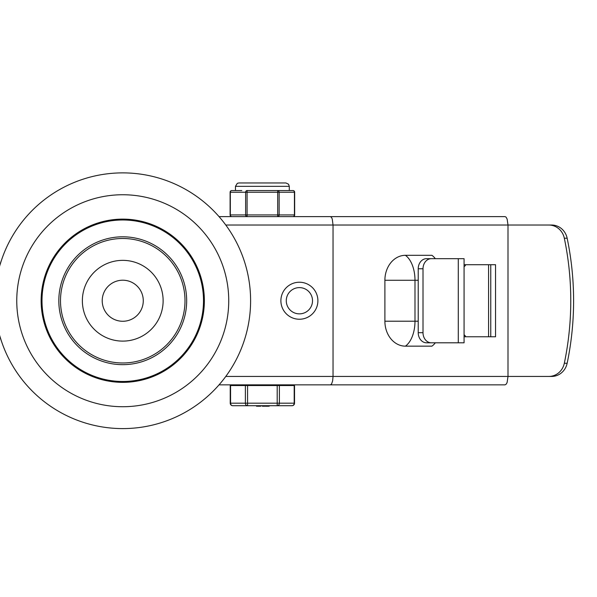 <?xml version="1.0" encoding="UTF-8"?>
<svg xmlns="http://www.w3.org/2000/svg" width="597" height="597" viewBox="0 0 597 597"><rect width="100%" height="100%" fill="white"/><g stroke="black" fill="none" stroke-linecap="round" stroke-linejoin="round"><path stroke-width="0.9" d="M227.83 286.903A105.982 105.982 0 0 1 82.192 398.654A105.982 105.982 0 0 1 58.23 216.651A105.982 105.982 0 0 1 227.83 286.903M203.667 290.082A81.617 81.617 0 0 0 73.065 235.987A81.617 81.617 0 0 0 91.52 376.14A81.617 81.617 0 0 0 203.667 290.082M249.509 284.045A127.855 127.855 0 0 1 73.819 418.863A127.855 127.855 0 0 1 44.917 199.301A127.855 127.855 0 0 1 249.509 284.045M162.78 295.463A40.372 40.372 0 0 0 98.169 268.702A40.372 40.372 0 0 0 107.296 338.036A40.372 40.372 0 0 0 162.78 295.463M184.466 292.612A62.245 62.245 0 0 1 98.93 358.245A62.245 62.245 0 0 1 84.856 251.352A62.245 62.245 0 0 1 184.466 292.612M202.808 290.194A80.752 80.752 0 0 1 91.848 375.341A80.752 80.752 0 0 1 73.588 236.673A80.752 80.752 0 0 1 202.808 290.194M186.13 292.396A63.931 63.931 0 0 1 98.281 359.797A63.931 63.931 0 0 1 83.834 250.016A63.931 63.931 0 0 1 186.13 292.396M143.101 298.06A20.522 20.522 0 0 1 114.893 319.701A20.522 20.522 0 0 1 110.251 284.456A20.522 20.522 0 0 1 143.101 298.06M359.7 384.849L298.388 384.849M298.388 216.621L359.7 216.621M219.039 384.849L330.41 384.849L331.551 384.02L332.633 380.916L333.036 376.438L333.036 225.032L508.002 225.032L507.137 219.084L506.032 217.092L505.062 216.621L330.41 216.621L331.551 217.457L332.268 219.084L333.036 225.032L225.785 225.032M330.41 384.849L505.062 384.849L506.338 384.02L507.137 382.386L508.002 376.438L225.785 376.438M330.41 216.621L219.039 216.621M464.078 336.768L495.547 336.768L495.547 264.71L464.078 264.71M435.332 342.797A26.917 15.321 -90 0 1 431.922 346.156L405.408 346.156A24.955 20.514 -90 0 1 384.893 321.208L384.893 280.269A24.955 20.514 -90 0 1 405.408 255.315L431.922 255.315A26.917 15.321 -90 0 1 435.332 258.68M490.764 264.71L490.764 336.768M508.002 225.032L508.002 376.438L548.852 376.438A16.82 15.843 -90 0 0 564.322 363.26A288.926 272.098 -90 0 0 564.322 238.218A16.82 15.843 -90 0 0 548.852 225.032L508.002 225.032M234.434 384.849L246.777 384.849M288.455 385.528L288.455 384.849L253.904 384.849M548.852 225.032L551.68 225.032A16.82 15.843 90 0 1 567.15 238.218A288.926 272.098 90 0 1 567.15 363.26A16.82 15.843 90 0 1 551.68 376.438L548.852 376.438M431.31 342.797A10.097 8.298 -90 0 1 423.012 332.701L418.221 332.701A10.097 8.298 90 0 0 426.527 342.797L464.078 342.797L464.078 258.68L426.527 258.68A10.097 8.298 90 0 0 418.221 268.769L423.012 268.769A10.097 8.298 -90 0 1 431.31 258.68M464.078 266.65A6.731 4.231 90 0 0 465.809 264.71M465.809 336.768A6.731 4.231 90 0 0 464.078 334.82M418.221 332.701L418.221 268.769M423.012 332.701L423.012 268.769M317.895 300.739A18.507 18.507 0 0 0 299.395 282.232A18.507 18.507 0 0 0 280.888 300.739A18.507 18.507 0 0 0 299.395 319.238A18.507 18.507 0 0 0 317.895 300.739A18.507 18.507 0 0 0 299.395 282.232A18.507 18.507 0 0 0 280.888 300.739A18.507 18.507 0 0 0 299.395 319.238A18.507 18.507 0 0 0 317.895 300.739M251.807 384.849L248.867 384.849M294.53 403.191L294.53 385.528L230.233 385.528L230.233 403.191A2.522 2.522 0 0 0 232.755 405.714L292.008 405.714A2.522 2.522 0 0 0 294.53 403.191L294.194 403.191A2.522 2.187 90 0 1 292.008 405.714M257.091 406.214L260.165 406.214M262.747 406.214L264.844 406.214L264.844 405.714M263.792 406.214L263.792 405.714M260.71 406.214L261.232 405.714M265.464 406.214L268.538 406.214M262.329 405.714L262.329 406.214L263.374 406.214L263.374 405.714M277.195 385.528L277.195 405.714A2.522 2.187 -90 0 0 279.381 403.191L279.381 385.528M245.382 385.528L245.382 403.191A2.522 2.187 90 0 0 247.568 405.714L247.568 385.528M247.083 190.547A1.679 1.455 90 0 0 245.628 192.227L245.628 214.935A1.679 1.455 90 0 0 247.083 216.621L247.083 190.547L277.68 190.547L277.68 216.621A1.679 1.455 -90 0 0 279.135 214.935L279.135 192.227A1.679 1.455 -90 0 0 277.68 190.547L282.956 190.547L277.68 190.547M241.807 190.547L231.785 190.547A1.679 1.679 0 0 0 230.106 192.227L230.33 192.227A1.679 1.455 -90 0 1 231.785 190.547M294.657 192.227A1.679 1.679 0 0 0 292.978 190.547A1.679 1.455 90 0 1 294.433 192.227L294.433 214.935A1.679 1.455 90 0 1 292.978 216.621A1.679 1.679 0 0 0 294.657 214.935L294.657 192.227L230.33 192.227L230.33 214.935A1.679 1.455 -90 0 0 231.785 216.621A1.679 1.679 0 0 1 230.106 214.935L294.657 214.935M292.978 190.547L282.956 190.547M289.299 190.547L289.299 186.339L235.464 186.339L235.464 190.547M384.893 280.269L414.99 280.269A26.917 15.321 -90 0 0 405.408 255.315M405.408 346.156A26.917 15.321 -90 0 0 414.99 321.208L414.99 280.269L418.221 280.269M418.221 321.208L384.893 321.208M567.15 363.26L564.322 363.26M564.322 238.218L567.15 238.218M488.57 264.71L488.57 336.768M458.287 258.68L458.287 342.797M312.515 300.739A13.119 13.119 0 0 1 292.828 312.097A13.119 13.119 0 0 1 292.828 289.373A13.119 13.119 0 0 1 312.515 300.739M294.194 385.528L294.194 403.191L230.569 403.191L230.569 385.528M232.755 405.714A2.522 2.187 -90 0 1 230.569 403.191L230.233 403.191M256.471 406.214L256.471 405.714M260.792 406.214L260.792 405.714M269.165 406.214L269.165 405.714M236.308 385.528L236.308 384.849M230.106 214.935L230.106 192.227M289.299 186.339L288.523 184.197L285.933 182.973L238.83 182.973L237.3 183.339L235.464 186.339"/></g></svg>
